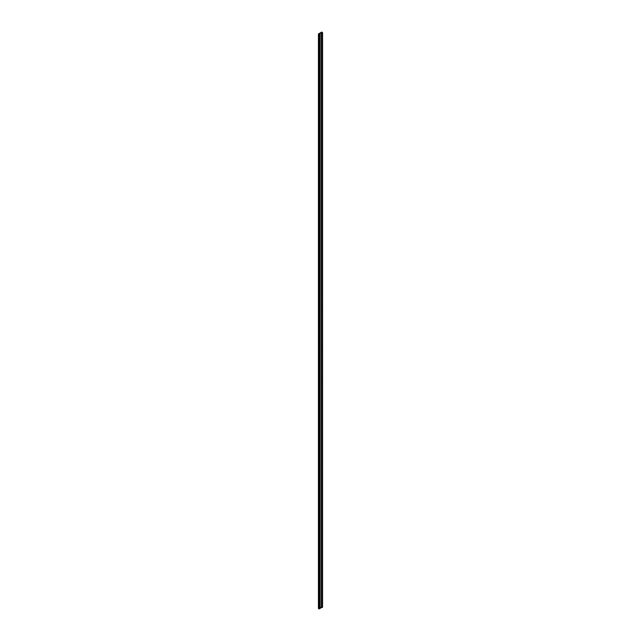 <?xml version="1.0" encoding="UTF-8"?>
<svg xmlns="http://www.w3.org/2000/svg" width="641" height="641" viewBox="0 0 641 641"><rect width="100%" height="100%" fill="white"/><g stroke="black" fill="none" stroke-linecap="round" stroke-linejoin="round"><path stroke-width="0.48" stroke-dasharray="3.21 2.4" d="M322.407 606.939L321.742 606.554L318.425 608.469L321.742 606.554L321.742 32.05L321.742 606.554L322.407 606.939L322.407 32.435L322.575 607.179M319.915 608.373L319.915 33.869L320.091 608.613"/><path stroke-width="0.96" d="M321.742 32.05L318.425 33.965L318.425 608.469L318.425 33.965L319.09 34.35L319.09 608.854L318.425 608.469L320.091 608.613L319.498 608.95L319.09 608.854L319.09 34.35L318.425 33.965L321.742 32.05L322.575 32.675L321.574 32.915L321.574 607.412L322.407 607.412L320.091 608.037L321.574 607.412L321.574 32.915L321.365 607.291L321.365 32.795L319.707 33.749L321.365 32.795L322.479 32.859L321.742 32.05M320.091 34.109L319.707 33.749L320.091 34.109L319.09 34.35L320.091 34.109L320.075 608.549M322.567 607.107L322.575 32.675"/></g></svg>
